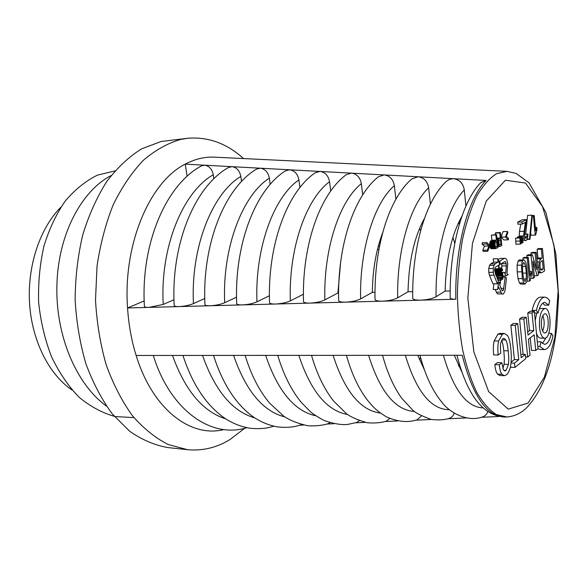 <?xml version="1.0" encoding="UTF-8"?>
<svg xmlns="http://www.w3.org/2000/svg" width="588" height="588" viewBox="0 0 588 588"><rect width="100%" height="100%" fill="white"/><g stroke="black" fill="none" stroke-linecap="round" stroke-linejoin="round"><path stroke-width="0.88" d="M515.933 244.24L515.595 238.14L520.601 237.633L521.321 243.513L520.27 244.116L515.933 244.24M517.396 237.736L518.013 236.78L522.342 236.648L523.063 242.506L521.269 243.131M526.774 236.883L527.164 234.164L528.009 234.046L527.502 238.316L526.37 240.352L525.562 240.735L524.018 238.824L523.548 235.898L525.371 222.345L522.254 224.028L517.925 224.19L517.719 222.132L522.107 219.802L526.414 219.625L524.481 233.627L525.158 238.111L526.01 238.28L526.774 236.883L524.658 236.949M519.278 236.744L519.476 231.451L520.755 224.087M525.701 234.12L527.598 215.355L531.868 215.164L532.353 215.62L529.972 239.345L527.091 239.434M535.22 235.126L533.36 215.906L534.191 215.465L535.675 230.871L536.77 227.321L536.969 229.43L535.712 234.847L535.22 235.126L530.971 235.266L530.677 232.282M489.797 245.372L490.142 241.793L491.921 240.227L491.384 235.141L496.573 234.619L497.926 247.599L495.515 248.548L494.31 245.424L494.581 241.808L496.404 240.095L495.868 234.994L496.573 234.619M495.868 248.628L491.024 248.658L489.833 245.733M508.348 239.831L503.931 239.963L501.027 237.126L503.071 231.599L507.488 231.444L507.878 232.569L506.371 236.486L508.48 238.434L508.348 239.831L505.467 236.986L507.488 231.444M497.713 258.749L493.229 258.83L493.582 262.16L490.745 263.814L489.554 265.32L488.738 268.54L488.76 272.362L489.451 275.228L492.862 283.761L497.345 283.739L498.33 281.351L494.559 270.745L494.831 268.297L495.588 267.077L498.411 265.409L498.756 268.731L499.388 263.064L497.713 258.749L498.058 262.079L495.243 263.733L494.06 265.254L493.244 268.473L493.266 272.303L493.957 275.177L497.345 283.739M536.873 258.764L537.976 258.066L537.131 249.29L538.248 248.606L542.445 248.504L544.584 270.847L542.092 272.501L541.269 272.788L540.027 271.906L538.865 267.364L539.064 261.91L540.784 258.867L542.18 257.985L537.976 258.066M495.155 289.48L497.36 293.89L503.321 293.978L504.607 292.067L505.239 289.237L506.466 278.006L505.18 277.073L503.438 290.156L502.468 290.788L501.667 289.803L499.653 284.695L500.623 282.321L498.323 283.769L497.691 289.472L498.675 287.084L501.814 293.89L503.321 293.978M493.913 283.754L493.207 289.487L497.691 289.472M500.381 280.373L500.168 282.321M499.998 283.857L499.844 285.195M542.379 343.495L546.024 337.747M537.917 348.706L540.122 349.463L544.312 349.588C548.134 349.272 551.037 344.693 553.021 335.858L551.404 333.389C549.817 340.437 547.501 344.083 544.459 344.34L540.916 341.849L539.916 346.516L537.77 346.457M497.227 278.558L497.889 278.146L497.852 276.125M500.631 269.921L501.909 269.907L501.152 269.289L500.469 270.421L500.866 274.522L501.564 274.736L502.769 273.038L502.865 279.057L500.763 280.373L500.638 279.168L502.343 278.109L502.306 275.088L501.373 276.081L496.147 275.823M495.5 274.192L495.309 270.892L495.897 268.767M498.161 355.056L493.685 354.902C493.126 348.912 493.288 344.245 494.177 340.9L497.896 334.182L500.013 333.411L504.453 333.514L502.35 334.285L498.653 341.018C497.771 344.377 497.61 349.059 498.161 355.056L500.792 353.043C500.3 348.375 500.3 344.972 500.807 342.819L502.814 338.71L503.931 338.291L505.915 340.011C506.849 341.724 507.606 345.34 508.186 350.86C508.804 356.798 508.899 361.311 508.466 364.391L506.04 370.455L504.827 370.947L503.424 369.793L501.829 362.803L499.322 364.766C499.749 369.47 500.638 372.652 502.005 374.321L504.284 375.695L506.503 374.813C508.414 373.218 509.796 370.197 510.634 365.743C511.464 361.282 511.516 355.49 510.774 348.368C510.09 341.812 508.973 337.497 507.407 335.417L504.453 333.514M504.284 375.695L499.844 375.489L497.551 374.115C496.176 372.454 495.28 369.279 494.853 364.589L497.375 362.627L501.829 362.803M502.887 368.536L504.056 364.215C504.489 361.142 504.394 356.644 503.769 350.713C503.225 345.56 502.527 342.076 501.667 340.246M523.129 354.314L519.542 318.975L521.931 317.241L526.231 317.292L523.857 319.034L527.686 357.048L525.613 356.975M527.701 331.933L529.509 330.552L527.752 313.007L530.067 311.331L534.323 311.368L532.022 313.051L533.764 330.64L528.017 335.072L526.231 317.292M527.686 357.048L530.023 355.137L528.436 339.276L534.176 334.8L535.727 350.492L531.479 350.36L530.236 337.872M514.941 367.434L525.775 358.599L525.349 354.395L521.188 357.747L517.697 323.547L515.242 325.348L518.763 359.702L514.493 363.141L514.941 367.434L510.56 367.257L510.487 366.493M511.112 362.179L514.412 359.54L510.869 325.267L513.339 323.474L517.697 323.547M520.85 354.402L525.349 354.395M544.929 308.494C540.879 310.082 539.071 316.41 539.497 327.487C540.321 334.182 542.018 337.755 544.606 338.218C551.64 339.019 551.978 307.914 544.929 308.494L540.747 308.465L539.211 309.031M536.719 313.014L535.22 320.519M536.491 333.403C537.55 336.439 538.865 338.004 540.416 338.115L544.606 338.218M544.885 297.138L540.703 297.131C537.035 297.432 534.183 301.85 532.14 310.368L536.381 310.405L538.101 313.029C539.718 306.179 541.989 302.629 544.922 302.379L548.714 305.157L549.67 300.659L547.377 298.043L544.885 297.138C541.239 297.447 538.41 301.864 536.381 310.405M548.714 305.157L544.554 305.128L542.827 303.151M532.794 311.353L532.14 310.368M523.129 259.867L522.945 258.059L523.974 257.434L528.267 257.353L530.097 275.897L531.434 271.472L529.663 271.494M525.025 284.077L520.718 284.1L519.439 283.012L518.05 278.653L517.227 271.876L517.117 265.225L518.116 260.999L519.329 259.94L524.231 260.036L525.775 262.321L526.679 265.996L527.524 277.499L526.914 281.556L525.025 284.077L523.761 282.99L522.379 278.616L521.446 265.151L522.438 260.918L523.651 259.859M526.966 257.375L526.789 255.582L528.053 254.81L532.316 254.722L536.653 269.495L535.109 253.009L536.249 252.311L538.439 274.927L537.212 275.735L532.882 261.035L534.441 277.573L533.294 278.337L531.06 255.493L526.789 255.582M531.023 254.751L530.861 253.105L532.008 252.406L536.249 252.311M501.792 263.395L501.74 268.135M501.439 270.862L501.263 272.428M504.438 258.33L499.881 261.013L500.226 264.328L504.776 261.623L505.651 261.844L506.408 265.872L505.614 273.104L504.291 272.391L506.003 275.919L508.238 274.53L506.93 273.817L507.731 263.6L507.025 260.286L505.731 258.375L499.998 258.419L498.029 259.565M486.827 242.579L482.285 242.704L482.145 244.16L484.424 246.144L482.799 250.245L483.218 251.392L487.753 251.282L489.922 245.49L486.827 242.579L486.688 244.035L488.959 246.019L487.334 250.128L487.753 251.282M495.449 234.656L495.28 233.076L495.978 232.708L500.439 232.554L501.777 245.446L500.02 246.409L498.734 245.541L498.139 241.881L498.653 239.272L500.278 237.986L499.749 232.921L500.439 232.554M144.192 300.931L127.552 307.958L455.818 299.219C452.231 299.248 450.349 298.8 450.165 297.866C449.504 248.401 461.881 201.728 480.874 182.53L486.1 180.457L185.249 164.14C194.525 159.23 203.882 156.886 213.319 157.106L315.771 162.06M187.109 176.297L185.249 164.14C149.984 181.596 122.885 244.13 127.552 307.958C128.647 324.716 131.506 340.555 136.144 355.475L462.205 355.262C472.774 396.43 487.187 417.017 505.437 417.024L506.878 416.951L496.419 414.584C489.466 410.196 482.932 402.817 476.817 392.446C471.098 380.458 466.358 366.155 462.587 349.551C459.522 331.955 457.787 313.478 457.39 294.125C457.809 274.78 459.559 256.302 462.653 238.706C466.438 222.11 471.194 207.814 476.919 195.826C483.049 185.47 489.591 178.09 496.551 173.71L507.01 171.358L310.839 161.825M481.359 417.282L498.889 416.51M448.041 418.752L466.277 417.95M416.032 420.155L431.327 419.479M385.25 421.5L397.642 420.957M355.637 422.787L365.163 422.375M327.119 424.022L333.815 423.735M299.637 425.212L303.54 425.043M273.141 426.359L274.287 426.307M223.844 429.585C190.96 437.957 152.733 409.733 136.144 355.475M213.319 157.106L216.134 157.239M244.689 428.262L230.092 439.464C216.766 447.674 202.595 451.084 187.579 449.688L168.308 444.565C155.592 438.163 143.663 428.586 132.506 415.834C122.061 401.361 113.3 384.39 106.23 364.935C100.35 344.377 96.777 322.761 95.513 300.086L97.013 266.327C100.269 244.211 105.678 223.668 113.249 204.712C121.878 187.109 131.91 172.306 143.354 160.296C155.335 150.109 167.793 143.156 180.737 139.415L187.748 138.276C208.255 136.644 226.85 143.406 243.528 158.562M454.296 355.27L461.815 371.947M461.903 216.31C451.569 234.524 445.976 259.448 445.131 291.082L450.158 290.986M459.441 364.553L458.684 366.045M419.509 359.797L420.545 357.453M382.56 355.328L382.567 355.336C387.301 372.77 393.71 387.102 401.795 398.326L412.982 410.38C415.363 412.813 421.398 415.834 431.092 419.435C438.244 420.258 444.219 419.928 449.019 418.45M417.745 355.299L424.374 369.786M454.774 243.366L452.907 237.42M458.765 222.213L459.522 223.705M420.618 230.761L419.582 228.416M378.907 249.452L377.459 249.466M379.561 241.786L380.098 243.417M340.68 261.697L337.916 292.971L338.563 292.964M382.634 232.841C376.099 250.025 372.66 269.863 372.322 292.368L374.975 292.317M424.455 218.435C414.231 236.942 408.756 261.373 408.028 291.736L412.688 291.655M187.748 138.276L161.061 141.502L141.73 148.786C129.125 156.614 117.49 167.499 106.803 181.449C96.939 197.017 88.92 214.826 82.739 234.877C77.829 255.854 75.293 277.551 75.146 299.983C76.418 322.32 80.012 343.62 85.936 363.876C93.058 383.06 101.886 399.796 112.411 414.077L129.705 431.283C142.127 439.897 154.887 445.329 167.977 447.586L187.579 449.688M72.052 390.013C49.157 374.659 31.995 341.077 29.569 303.57C27.18 266.055 39.888 228.276 60.829 207.248M301.423 424.543L300.461 424.955M329.912 422.721L327.994 423.75M359.334 420.707L356.571 422.493M389.815 418.472L386.257 421.184M421.412 415.973L417.105 419.817M454.193 413.121C453.37 415.738 451.702 417.495 449.188 418.391M487.746 411.696C486.842 414.268 485.122 416.003 482.586 416.899M379.569 245.997L378.202 246.563M436.061 296.756C432.562 298.667 427.41 299.799 420.611 300.159C415.591 300.211 412.952 299.579 412.71 298.27C411.982 248.379 425.109 201.302 446.365 181.332L449.658 179.252L453.51 178.671C459.566 179.612 463.16 183.368 464.285 189.946C447.659 206.829 435.443 250.686 436.061 296.756L445.131 291.082M397.664 297.844C394.041 299.718 388.94 300.836 382.369 301.181C377.694 301.232 375.247 300.644 375.019 299.424C373.975 247.871 388.543 198.913 411.747 178.98L418.186 176.738C424.014 177.649 427.498 181.325 428.637 187.77C410.299 204.734 396.775 250.216 397.664 297.844L408.028 291.736M360.628 298.888C356.887 300.733 351.837 301.828 345.479 302.166C341.128 302.217 338.842 301.673 338.644 300.527C337.24 247.394 353.278 196.627 378.393 176.782L384.214 174.886C389.822 175.768 393.196 179.369 394.35 185.683C374.291 202.713 359.444 249.775 360.628 298.888L372.322 292.368M324.87 299.895C321.033 301.71 316.035 302.791 309.876 303.121C305.819 303.165 303.695 302.658 303.504 301.593C301.732 246.945 319.247 194.452 346.236 174.717L351.499 173.107C356.901 173.967 360.187 177.488 361.348 183.677C339.555 200.765 323.378 249.341 324.87 299.895L337.916 292.971M290.332 300.872C286.4 302.658 281.454 303.709 275.493 304.033C271.7 304.084 269.723 303.614 269.547 302.614C267.378 246.519 286.393 192.379 315.219 172.769L319.99 171.402C325.193 172.233 328.383 175.68 329.552 181.758C306.032 198.876 288.517 248.93 290.332 300.872L303.393 294.25M256.956 301.806C252.943 303.57 248.048 304.606 242.271 304.915C238.728 304.966 236.876 304.525 236.714 303.599C234.134 246.122 254.648 190.387 285.276 170.932L289.605 169.756C294.632 170.564 297.726 173.945 298.91 179.906C273.663 197.046 254.788 248.526 256.956 301.806L269.4 295.757M224.689 302.71C220.596 304.444 215.752 305.466 210.144 305.767C206.829 305.819 205.102 305.407 204.947 304.54C201.941 245.74 223.962 188.491 256.361 169.19L260.3 168.175C265.151 168.962 268.165 172.277 269.348 178.135C242.381 195.275 222.154 248.143 224.689 302.71L236.538 297.168M193.459 303.584C189.307 305.297 184.507 306.297 179.068 306.598C175.966 306.642 174.342 306.26 174.202 305.451C170.755 245.372 194.268 186.668 228.416 167.529L232.01 166.654C236.692 167.418 239.625 170.674 240.815 176.422C212.136 193.562 190.556 247.769 193.459 303.584L204.749 298.498M163.236 304.43L148.984 307.392C146.074 307.443 144.56 307.083 144.428 306.326C140.532 245.02 165.537 184.926 201.397 165.941L204.683 165.184C209.21 165.926 212.07 169.123 213.26 174.768C182.875 191.901 159.943 247.416 163.236 304.43L173.982 299.748M465.931 206.043L464.285 189.946M430.423 204.146L428.637 187.77M395.908 199.207L394.35 185.683M362.7 194.871L361.348 183.677M330.728 191.012L329.552 181.758M299.917 187.528L298.91 179.906M270.208 184.36L269.348 178.135M241.536 181.457L240.815 176.422M213.856 178.781L213.26 174.768M106.443 406.08C76.389 384.471 55.257 335.226 56.926 284.585C58.219 234.009 81.93 190.416 111.132 175.577M133.932 417.605L115.167 416.554C102.584 413.092 90.581 406.683 79.167 397.319C68.399 386.243 59.182 372.704 51.516 356.71C44.945 339.658 40.653 321.562 38.632 302.408C38.073 283.056 39.844 264.299 43.924 246.144C49.223 228.872 56.374 213.775 65.393 200.853C75.205 189.417 85.87 180.847 97.395 175.143L114.947 170.924M500.689 269.782L501.858 269.767M501.219 276.088L499.976 274.192L499.793 270.642L500.248 268.907L501.138 267.959L502.292 268.988L502.622 270.23L502.181 270.855L501.909 269.907M500.763 269.657L501.799 269.642M500.836 269.547L501.74 269.539M500.917 269.458L501.682 269.444M501.013 269.377L501.623 269.37M501.101 269.319L501.564 269.311M501.079 274.736L501.564 274.736M501.005 274.684L501.637 274.677M500.939 274.611L501.718 274.603M500.873 274.53L501.792 274.522M500.829 274.464L501.851 274.456M500.77 274.368L501.917 274.353M500.711 274.258L501.983 274.251M500.667 274.14L502.042 274.126M500.623 274.015L502.101 274.001M500.579 273.876L502.152 273.854M500.535 273.721L502.196 273.699M500.498 273.56L502.24 273.538M500.462 273.383L502.277 273.361M500.425 273.2L502.306 273.177M500.403 273.06L502.769 273.038M497.948 280.388L500.763 280.373M497.477 279.197L500.638 279.168M497.889 278.146L502.343 278.109M497.874 277.433L502.321 277.389M497.852 276.176L502.306 276.132M501.887 275.765L502.306 275.757M496.676 276.125L501.138 276.081M496.595 276.11L501.057 276.066M496.515 276.088L500.976 276.051M496.448 276.066L500.91 276.022M496.36 276.015L500.822 275.97M496.279 275.948L500.741 275.912M496.199 275.882L500.66 275.838M496.14 275.801L500.586 275.757M496.103 275.706L500.52 275.662M496.066 275.61L500.454 275.566M496.022 275.5L500.388 275.456M495.971 275.39L500.329 275.346L495.963 275.368M495.897 275.199L500.263 275.155M495.838 275.037L500.212 274.993M495.772 274.875L500.16 274.831M495.706 274.714L500.109 274.669M495.647 274.552L500.065 274.508M495.581 274.398L500.02 274.346M495.478 274.052L499.94 274.008M495.449 273.876L499.91 273.824M495.412 273.685L499.881 273.641M495.39 273.501L499.851 273.449M495.361 273.31L499.829 273.258M495.339 273.111L499.8 273.06M495.316 272.913L499.778 272.861M495.309 272.869L499.778 272.817M495.294 272.67L499.763 272.619M495.287 272.472L499.756 272.42M495.28 272.273L499.749 272.222M495.28 272.075L499.749 272.024M495.28 271.876L499.741 271.825M495.28 271.671L499.749 271.619M495.287 271.472L499.749 271.413M495.287 271.318L499.756 271.259M495.294 271.105L499.763 271.046M495.309 270.892L499.778 270.84M495.331 270.693L499.793 270.642M495.353 270.502L499.815 270.451M495.375 270.326L499.844 270.267M495.405 270.149L499.874 270.09M495.441 269.988L499.91 269.929M495.522 269.694L499.984 269.635M495.566 269.532L500.035 269.473M495.618 269.377L500.079 269.319M495.669 269.231L500.138 269.172M495.728 269.098L500.19 269.039M495.787 268.966L500.248 268.907M495.853 268.841L500.315 268.782M498.771 268.606L500.432 268.584M498.778 268.503L500.491 268.481M498.793 268.415L500.564 268.393M498.8 268.334L500.631 268.304M498.808 268.26L500.704 268.231M498.815 268.194L500.778 268.165M498.822 268.128L500.858 268.106M498.83 268.084L500.939 268.054M498.83 268.04L501.02 268.01M498.837 268.018L501.064 267.988M501.211 267.944L498.837 267.981L501.138 267.959M498.837 267.974L501.292 267.944M500.381 270.877L502.181 270.855M500.417 270.656L502.13 270.634M500.462 270.443L502.079 270.429M500.513 270.252L502.02 270.237M500.572 270.083L501.968 270.061M537.307 341.753L540.916 341.849M539.916 346.516L544.312 349.588M548.744 333.33L551.404 333.389M506.04 370.455L503.798 370.352M499.322 364.766L494.853 364.589M523.857 319.034L519.542 318.975M535.727 350.492L537.991 348.647L534.323 311.368M532.022 313.051L527.752 313.007M533.764 330.64L529.509 330.552M514.493 363.141L511.031 363.009M515.242 325.348L510.869 325.267M518.763 359.702L514.412 359.54M541.401 326.017C541.93 330.353 543.033 332.668 544.708 332.97C549.251 333.499 549.471 313.36 544.914 313.742C542.298 314.771 541.122 318.858 541.401 326.017M542.643 331.073C544.62 325.936 544.679 320.769 542.812 315.565M534.477 312.992L538.101 313.029M502.828 277.095L505.18 277.073M497.36 293.89L501.814 293.89M496.235 292.185L500.697 292.185M493.846 283.791L498.323 283.769M497.926 282.336L500.623 282.321M501.954 290.156L503.438 290.156M501.094 288.341L503.938 288.333M531.434 271.472L531.684 274.008L530.141 280.711L529.531 281.115L527.245 257.978L528.267 257.353M529.531 281.115L527.024 281.13M527.245 257.978L522.945 258.059M542.18 257.985L541.342 249.187L537.131 249.29M541.342 249.187L542.445 248.504M541.313 261.182L540.093 262.932L539.982 266.636L540.747 269.76L541.504 270.083L543.246 269.098L542.423 260.469L541.313 261.182M543.246 269.098L540.431 269.135M525.282 281.409L526.253 278.977L526.348 273.104L525.591 266.54L524.327 262.932L523.732 262.564L523.055 263.211L522.445 266.776L522.644 271.862L523.21 276.632L524.07 280.263L525.282 281.409L524.805 281.409M531.06 255.493L532.316 254.722M535.109 253.009L530.861 253.105M537.212 275.735L534.264 275.765M533.294 278.337L530.538 278.359M502.806 275.956L506.003 275.919M500.344 272.435L504.291 272.391M501.983 265.938L506.408 265.872M501.924 263.74L506.349 263.667M504.357 261.873L505.651 261.844M499.241 264.343L500.226 264.328M498.602 261.035L499.881 261.013M494.78 268.782L498.756 268.731M489.451 275.228L493.957 275.177M488.76 272.362L493.266 272.303M488.738 268.54L493.244 268.473M489.554 265.32L494.06 265.254M490.745 263.814L495.243 263.733M493.582 262.16L498.058 262.079M482.799 250.245L487.334 250.128M484.424 246.144L488.959 246.019M482.145 244.16L486.688 244.035M501.027 237.126L505.467 236.986M497.191 240.507L498.271 240.477M497.169 240.33L498.308 240.294M497.205 240.69L498.234 240.661M497.227 240.882L498.212 240.852M497.25 241.073L498.19 241.051M497.264 241.271L498.168 241.249M497.286 241.477L498.154 241.455M497.308 241.69L498.146 241.661M497.33 241.903L498.139 241.881M497.352 242.124L498.139 242.102M497.382 242.344L498.146 242.322M497.404 242.579L498.154 242.557M497.426 242.815L498.168 242.793M497.455 243.05L498.19 243.028M497.477 243.292L498.212 243.27M497.499 243.469L498.234 243.454M497.521 243.704L498.264 243.689M497.544 243.932L498.293 243.917M497.566 244.152L498.33 244.13M497.588 244.358L498.374 244.336M497.61 244.557L498.411 244.534M497.632 244.748L498.455 244.726M497.646 244.931L498.506 244.909M497.668 245.1L498.558 245.078M497.683 245.269L498.617 245.24M497.698 245.424L498.675 245.394M497.713 245.564L498.734 245.541M497.727 245.703L498.8 245.674M497.742 245.828L498.867 245.799M497.757 245.946L498.933 245.916M497.757 245.953L498.94 245.924M497.764 246.056L499.014 246.027M497.779 246.151L499.087 246.115M497.786 246.232L499.161 246.196M497.793 246.306L499.241 246.269M497.801 246.365L499.322 246.328M497.808 246.416L499.403 246.372M497.808 246.453L499.484 246.409M497.808 246.482L499.572 246.438M495.28 233.076L499.749 232.921M496.933 238.089L500.278 237.986M496.985 238.537L499.396 238.463M496.985 238.596L499.3 238.522M496.992 238.662L499.205 238.588M497 238.728L499.116 238.669M497.007 238.809L499.028 238.75M497.022 238.897L498.947 238.838M497.029 238.993L498.867 238.934M497.036 239.096L498.793 239.037M497.051 239.206L498.72 239.154M497.066 239.323L498.653 239.272M497.073 239.448L498.595 239.404M497.088 239.581L498.536 239.536M497.103 239.728L498.477 239.684M497.125 239.875L498.426 239.838M497.139 240.036L498.381 240M497.154 240.198L498.337 240.161M500.145 244.836L500.939 244.395L500.425 239.419L498.903 241.073L499.146 244.218L500.145 244.836L499.557 244.851M499.484 244.799L500.248 244.784M499.638 244.887L500.043 244.873M499.234 244.446L500.939 244.395M489.87 242.734L494.368 242.601M489.907 242.55L494.405 242.425M489.841 242.925L494.339 242.793M489.811 243.116L494.31 242.984M489.789 243.314L494.287 243.182M489.767 243.513L494.265 243.388M489.753 243.719L494.251 243.594M489.745 243.932L494.243 243.807M489.738 244.145L494.243 244.02M489.738 244.373L494.243 244.248M489.745 244.593L494.243 244.468M489.753 244.829L494.258 244.704M489.767 245.064L494.273 244.939M489.789 245.306L494.287 245.181M489.907 245.541L494.31 245.424M489.833 245.725L494.332 245.608M489.863 245.96L494.361 245.843M489.9 246.188L494.398 246.071M489.936 246.409L494.435 246.291M489.973 246.615L494.471 246.497M490.017 246.82L494.515 246.695M490.061 247.004L494.559 246.886M490.113 247.188L494.611 247.07M490.164 247.357L494.662 247.247M490.223 247.526L494.721 247.408M490.282 247.68L494.78 247.563M490.341 247.82L494.839 247.702M490.407 247.952L494.905 247.842M490.48 248.085L494.971 247.967M490.554 248.202L495.045 248.085L490.554 248.202M490.627 248.305L495.125 248.195M490.701 248.401L495.199 248.283M490.782 248.481L495.272 248.371M490.862 248.555L495.353 248.437M490.943 248.614L495.434 248.496M491.024 248.658L495.515 248.548M491.112 248.695L495.603 248.584M491.2 248.724L495.691 248.606M491.289 248.739L495.78 248.621M491.384 235.141L495.868 234.994M491.921 240.227L496.404 240.095M491.017 240.713L495.515 240.58M490.921 240.771L495.412 240.639M490.826 240.837L495.316 240.705M490.73 240.911L495.228 240.779M490.642 240.999L495.14 240.867M490.561 241.087L495.059 240.955M490.48 241.183L494.978 241.051M490.407 241.293L494.898 241.161M490.333 241.403L494.831 241.271M490.267 241.528L494.758 241.396M490.201 241.661L494.699 241.528M490.142 241.793L494.64 241.661M490.083 241.94L494.581 241.808M490.032 242.094L494.53 241.962M489.98 242.256L494.479 242.124M489.936 242.425L494.435 242.293M496.279 246.989L497.08 246.548L496.559 241.536L495.383 242.315L494.986 243.381L495.309 246.526L496.279 246.989L495.677 247.004M495.603 246.96L496.382 246.938M495.757 247.041L496.169 247.034M495.339 246.593L497.08 246.548M534.191 215.465L532.272 215.546M533.36 215.906L532.316 215.95M536.77 227.321L535.345 227.372M529.972 239.345L527.289 238.978M529.487 238.912L531.868 215.164M522.254 224.028L522.048 221.963L517.719 222.132M522.048 221.963L526.414 219.625M528.009 234.046L524.459 234.156M527.164 234.164L524.459 234.252M522.019 243.109L521.688 237.015L517.359 237.155M521.688 237.015L522.342 236.648M520.27 244.116L519.939 238.008L515.595 238.14M519.939 238.008L520.601 237.633M528.068 403.074L544.429 377.062L554.881 337.269L558.144 290.781L553.859 244.806L542.496 206.55L525.481 183.037L505.43 180.215L486.225 201.125L472.429 243.425L467.842 298.197L473.847 351.955L488.65 391.601L508.23 409.123L528.068 403.074M486.1 180.457C468.136 198.119 454.752 247.541 455.818 299.219M172.504 355.461C185.11 390.469 202.809 411.585 225.608 418.825M202.559 355.446C215.032 390.682 232.436 411.512 254.78 417.921M233.598 355.424C245.909 390.873 262.976 411.372 284.798 416.907M265.666 355.409C277.786 391.049 294.47 411.166 315.712 415.767M298.814 355.387C310.721 391.204 326.972 410.902 347.581 414.489M333.102 355.365C344.759 391.343 360.54 410.578 380.443 413.063M368.588 355.336C379.966 391.468 395.232 410.189 414.364 411.482M405.33 355.306C416.407 391.601 431.1 409.733 449.408 409.711M443.403 355.277C453.385 389.624 466.563 407.161 482.946 407.888M458.552 365.765L459.235 363.832M459.309 224.425L458.625 222.492M505.915 340.011L501.836 339.908M508.186 350.86L503.769 350.713M508.466 364.391L504.056 364.215M502.005 374.321L497.551 374.115M502.35 334.285L497.896 334.182M498.653 341.018L494.177 340.9M538.865 267.364L537.704 267.378M539.064 261.91L537.175 261.939M540.784 258.867L536.888 258.94M540.027 271.906L538.145 271.928M542.143 269.826L540.828 269.841M523.761 282.99L519.439 283.012M522.379 278.616L518.05 278.653M521.563 271.825L517.227 271.876M521.446 265.151L517.117 265.225M522.438 260.918L518.116 260.999M526.253 278.977L523.673 278.999M526.348 273.104L522.783 273.148M525.591 266.54L522.453 266.584M524.327 262.932L523.202 262.954M523.798 231.304L519.476 231.451M523.548 235.898L519.226 236.038M524.018 238.824L522.592 238.86M524.805 240.352L522.769 240.411M526.01 238.28L525.334 238.302M521.901 240.036L520.872 240.066M520.152 241.036L515.808 241.161M506.878 416.951C514.096 416.429 520.564 413.496 526.26 408.16C542.276 391.351 552.441 364.369 556.748 327.229L558.6 296.256L555.895 254.112L545.899 212.481L529.082 182.861L516.102 173.431L507.01 171.358M456.957 355.262C467.32 395.761 483.476 416.348 505.437 417.024M419.979 355.299C425.139 375.004 432.356 390.557 441.632 401.957C449.048 412.181 466.909 422.5 482.41 416.958M287.017 160.664L287.701 160.7M259.234 159.319L260.741 159.392M232.37 158.025L234.715 158.135M416.936 419.869C409.461 422.11 400.163 422.845 386.412 416.833C376.033 410.534 373.057 406.837 367.338 400.038C358.518 388.455 351.55 373.564 346.435 355.35M386.095 421.236C380.73 422.831 374.424 423.338 367.184 422.743C357.159 419.817 350.198 416.76 346.303 413.562L333.55 400.994C324.245 389.153 316.903 373.946 311.522 355.38M356.424 422.544L347.692 424.426C341.599 425.109 333.683 423.779 323.951 420.449C317.035 416.605 312.419 413.599 310.096 411.416L301.24 402.332C291.303 390.197 283.482 374.549 277.771 355.395M327.847 423.794C321.923 425.514 315.293 426.175 307.95 425.778C297.557 423.426 289.48 420.229 283.732 416.179L269.605 403.133C259.234 390.77 251.069 374.865 245.13 355.417M300.321 424.999C294.132 427.226 286.518 427.858 277.492 426.895C269.363 425.477 261.52 422.309 253.965 417.377C236.148 404.742 222.676 384.096 213.532 355.439M273.707 426.182C267.136 428.483 259.205 429.166 249.907 428.226C241.447 426.829 233.267 423.647 225.358 418.663C206.66 405.845 192.519 384.78 182.941 355.453M246.798 427.689C210.724 439.089 169.858 409.52 153.306 355.468M538.233 272.825L541.269 272.788"/></g></svg>
